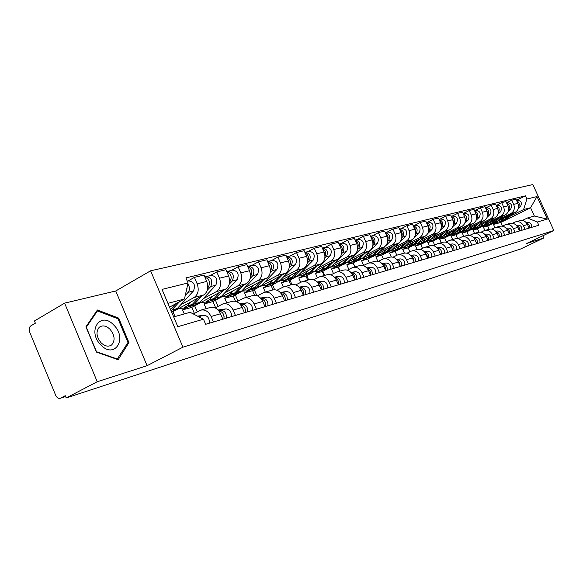 <?xml version="1.0" encoding="UTF-8"?>
<svg xmlns="http://www.w3.org/2000/svg" width="583" height="583" viewBox="0 0 583 583"><rect width="100%" height="100%" fill="white"/><g stroke="black" fill="none" stroke-linecap="round" stroke-linejoin="round"><path stroke-width="0.87" d="M64.604 303.138L97.23 381.734L66.185 397.963L520.575 249.014L543.801 237.981L526.573 243.526L553.85 230.525L532.855 184.556L150.611 270.796L115.733 290.983L64.604 303.138L34.448 320.963L35.374 323.193L30.782 325.89C29.114 327.216 28.742 329.271 29.675 332.07L55.677 395.274C56.886 397.759 58.431 398.765 60.319 398.284L65.595 396.527M97.23 381.734L147.084 365.687L182.931 347.184L553.85 230.525M66.185 397.963L65.26 395.704L60.545 398.182M543.801 237.981L542.809 235.787M497.999 220.95L515.015 212.504C518.309 210.405 519.256 207.344 517.864 203.336L515.962 199.146L511.779 200.166L513.696 204.385C515.095 208.423 514.14 211.498 510.832 213.611L500.229 218.88M489.181 229.243L487.731 226.044L492.118 223.865M512.508 223.274L515.445 221.89C518.885 221.066 521.537 222.349 523.396 225.73L527.506 224.542C525.655 221.176 523.024 219.9 519.599 220.724L516.006 221.729M527.506 224.542L529.131 228.106M506.54 202.804L511.779 200.166M523.396 225.73L525.028 229.323M487.898 225.009L483.431 227.224L484.888 230.46L488.867 229.345C492.409 228.5 495.142 229.84 497.073 233.382L498.771 237.135M487.701 223.77L505.038 215.149C508.369 213.014 509.331 209.909 507.91 205.835L505.978 201.572L501.657 202.629L503.603 206.914C505.031 211.024 504.069 214.143 500.724 216.293L489.997 221.635M478.956 232.165L477.47 228.864L481.922 226.649M519.344 231.014L517.697 227.392C515.824 223.967 513.149 222.67 509.688 223.5L505.964 224.542M497.875 214.289L500.469 211.862C502.459 207.832 501.314 205.602 497.051 205.172L501.657 202.629M502.342 226.153L505.395 224.703C508.879 223.872 511.561 225.176 513.448 228.623L515.102 232.274M477.506 227.851L473.024 230.081L474.504 233.368M477.062 226.692L494.734 217.874C498.101 215.717 499.063 212.562 497.627 208.415L495.667 204.086L491.199 205.172L493.174 209.537C494.617 213.706 493.655 216.883 490.274 219.062L479.43 224.47M468.448 235.277L466.874 231.779L471.363 229.534M509.229 234.023L507.56 230.336C505.658 226.86 502.954 225.534 499.449 226.372L495.586 227.457M485.683 207.971L491.199 205.172M491.833 229.126L495.018 227.618C498.538 226.78 501.249 228.106 503.165 231.611L504.849 235.328M466.786 230.788L462.283 233.04L463.784 236.377M466.057 229.717L484.079 220.702C487.483 218.508 488.459 215.302 486.994 211.082L485.005 206.681L480.385 207.803L482.389 212.241C483.861 216.49 482.884 219.718 479.466 221.919L468.506 227.414M457.64 238.629L455.921 234.789L460.461 232.515M474.802 210.638L480.385 207.803M480.968 232.209L484.276 230.628C487.84 229.782 490.587 231.138 492.533 234.701L494.238 238.483M455.702 233.819L451.169 236.093L452.692 239.489M454.674 232.843L473.061 223.617C476.5 221.394 477.477 218.137 475.998 213.844L473.972 209.363L469.191 210.529L471.224 215.047C472.718 219.361 471.742 222.64 468.287 224.885L457.203 230.453M446.396 241.923L444.596 237.9L449.187 235.598M487.949 240.349L486.229 236.538C484.269 232.93 481.5 231.56 477.914 232.413L473.753 233.579M463.551 213.407L469.191 210.529M469.716 235.394L473.17 233.747C476.77 232.887 479.554 234.271 481.529 237.9L483.256 241.748M444.253 236.953L439.684 239.249L441.229 242.703M442.891 236.079L461.656 226.641C465.132 224.382 466.116 221.066 464.607 216.708L462.552 212.139L457.604 213.349L459.666 217.947C461.189 222.342 460.198 225.679 456.708 227.953L445.499 233.594M434.648 245.086L432.877 241.114L437.52 238.782M476.748 243.687L474.999 239.795C473.01 236.13 470.204 234.73 466.582 235.59L462.261 236.807M451.898 216.264L457.604 213.349M458.063 238.702L461.663 236.975C465.307 236.1 468.127 237.514 470.131 241.216L471.887 245.13M432.426 240.181L427.798 242.513L429.372 246.033M430.684 239.438L449.843 229.768C453.355 227.479 454.346 224.105 452.816 219.667L450.725 215.018L445.594 216.271L447.693 220.95C449.238 225.424 448.247 228.82 444.72 231.123L433.388 236.851M422.493 248.351L420.751 244.452L425.444 242.083M465.147 247.134L463.368 243.177C461.35 239.445 458.508 238.01 454.842 238.884L450.346 240.145M439.83 219.23L445.594 216.271M445.988 242.127L449.748 240.313C453.436 239.438 456.292 240.881 458.325 244.641L460.111 248.628M420.197 243.519L415.497 245.895L417.085 249.473M418.026 242.922L437.6 233.011C441.156 230.686 442.154 227.261 440.588 222.735L438.474 218.006L433.147 219.295L435.282 224.069C436.856 228.623 435.858 232.078 432.287 234.417L420.831 240.232M409.9 251.732L408.195 247.899L412.932 245.501M453.122 250.712L451.315 246.682C449.267 242.878 446.389 241.413 442.679 242.295L438.001 243.607M427.317 222.305L433.147 219.295M433.468 245.676L437.396 243.781C441.12 242.892 444.02 244.364 446.082 248.198L447.897 252.264M407.502 246.981L402.744 249.4L404.376 253.073M404.908 246.536L424.905 236.377C428.498 234.009 429.503 230.525 427.915 225.92L425.758 221.095L420.241 222.436L422.405 227.297C424.009 231.947 423.003 235.452 419.396 237.835L407.809 243.73M396.841 255.23L395.179 251.477L399.967 249.043M440.646 254.421L438.817 250.311C436.733 246.434 433.81 244.947 430.057 245.837L425.196 247.199M414.338 225.49L420.241 222.436M420.474 249.371L424.577 247.374C428.352 246.478 431.289 247.986 433.38 251.892L435.231 256.032M394.341 250.581L389.531 253.029L391.266 256.957M391.288 250.289L411.736 239.861C415.366 237.463 416.371 233.914 414.761 229.221L412.567 224.302L406.839 225.701L409.04 230.657C410.665 235.386 409.66 238.964 406.008 241.377L394.29 247.367M383.337 258.932L381.683 255.186L386.522 252.716M427.703 258.269L425.838 254.086C423.724 250.129 420.766 248.606 416.969 249.509L411.897 250.93M400.871 228.798L406.839 225.701M406.978 253.204L411.277 251.105C415.096 250.202 418.069 251.739 420.197 255.726L422.077 259.945M380.684 254.312L375.824 256.797L377.762 261.184M377.143 254.188L398.058 243.49C401.723 241.049 402.736 237.434 401.097 232.646L398.867 227.64L392.913 229.09L395.157 234.14C396.812 238.964 395.799 242.608 392.111 245.064L380.262 251.135M369.367 262.86L367.676 259.034L372.566 256.535M414.258 262.27L412.363 257.999C410.213 253.969 407.218 252.41 403.37 253.321L398.087 254.8M386.886 232.231L392.913 229.09M354.967 266.897L353.24 262.977M392.957 257.183L397.46 254.982C401.323 254.064 404.34 255.638 406.504 259.705L408.413 264.004M366.503 258.189L361.591 260.71L363.661 265.418M362.444 258.247L383.84 247.25C387.549 244.773 388.57 241.092 386.893 236.21L384.634 231.101L378.44 232.61L380.721 237.762C382.404 242.688 381.384 246.398 377.66 248.89L365.672 255.055M354.85 266.934L353.13 263.035L358.079 260.492M400.281 266.424L398.357 262.073C396.17 257.963 393.131 256.367 389.247 257.285L383.731 258.83M372.34 235.809L378.44 232.61M340.122 271.066L338.344 267.014M378.382 261.33L383.097 259.005C387.01 258.087 390.063 259.697 392.264 263.844L394.203 268.231M351.775 262.212L346.812 264.769L348.845 269.412M347.147 262.474L369.061 251.171C372.814 248.649 373.834 244.896 372.129 239.919L369.826 234.709L363.384 236.275L365.701 241.53C367.421 246.558 366.394 250.333 362.626 252.869L350.507 259.136M339.758 271.161L338.016 267.189L343.015 264.609M385.749 270.745L383.789 266.307C381.566 262.11 378.484 260.477 374.548 261.403L368.799 263.02M357.211 239.518L363.384 236.275M324.695 275.387L322.865 271.212M363.202 265.651L368.157 263.203C372.114 262.263 375.204 263.917 377.441 268.151L379.424 272.625M336.464 266.395L331.443 268.989L333.44 273.551M331.217 266.883L353.677 255.245C357.466 252.679 358.494 248.861 356.76 243.774L354.413 238.454L347.701 240.087L350.062 245.458C351.819 250.588 350.784 254.436 346.972 257.016L334.722 263.378M324.075 275.562L322.297 271.503L327.347 268.887M370.62 275.249L368.624 270.709C366.364 266.431 363.238 264.755 359.259 265.695L353.247 267.378M341.463 243.388L347.701 240.087M308.64 279.891L306.76 275.57M347.402 270.148L352.598 267.561C356.599 266.62 359.74 268.311 362.014 272.633L364.025 277.202M320.526 270.752L315.454 273.383L317.407 277.851M314.609 271.489L337.652 259.486C341.485 256.884 342.512 252.986 340.742 247.797L338.359 242.36L331.363 244.066L333.767 249.546C335.553 254.786 334.518 258.714 330.67 261.337L318.282 267.801M307.744 280.146L305.937 275.999L311.038 273.347M354.85 279.935L352.817 275.307C350.521 270.927 347.359 269.215 343.329 270.162L337.047 271.926M325.059 247.418L331.363 244.066M291.937 284.577L289.999 280.11M330.925 274.841L336.384 272.108C340.436 271.153 343.62 272.888 345.938 277.304L347.985 281.975M303.94 275.285L298.817 277.96L300.704 282.31M297.272 276.306L320.949 263.91C324.818 261.264 325.853 257.285 324.046 251.987L321.619 246.434L314.317 248.212L316.766 253.816C318.588 259.165 317.553 263.173 313.661 265.841L301.141 272.407M290.735 284.919L288.898 280.685L294.051 277.989M338.417 284.825L336.347 280.095C334.008 275.621 330.801 273.864 326.72 274.819L320.147 276.663M307.948 251.623L314.317 248.212M274.651 289.729L272.531 284.832M313.727 279.745L319.484 276.852C323.58 275.89 326.808 277.661 329.162 282.179L331.246 286.953M286.647 280.008L281.472 282.726L283.323 286.996M279.148 281.349L303.517 268.53C307.43 265.833 308.473 261.782 306.622 256.36L304.151 250.69L296.528 252.541L299.021 258.269C300.886 263.735 299.844 267.83 295.916 270.541L283.251 277.216M272.997 289.889L271.131 285.568L276.335 282.828M321.262 289.926L319.149 285.087C316.773 280.518 313.516 278.71 309.391 279.68L302.504 281.611M290.086 256.01L296.528 252.541M256.863 295.647L254.319 289.751M295.778 284.868L301.834 281.8C305.98 280.831 309.252 282.653 311.65 287.266L313.771 292.149M268.61 284.941L263.385 287.696L265.265 292.061M260.178 286.647L285.313 273.347C289.27 270.607 290.312 266.467 288.425 260.929L285.903 255.128L277.938 257.067L280.481 262.926C282.383 268.515 281.341 272.691 277.37 275.453L264.565 282.245M254.574 295.275L252.592 290.662L261.206 285.736L276.859 269.484C279.104 264.121 277.632 261.075 272.429 260.346L268.369 261.344M303.335 295.253L301.192 290.305C298.766 285.626 295.472 283.783 291.296 284.759L284.074 286.785M271.43 260.594L277.938 257.067M237.973 301.098L235.306 294.874M277.005 290.225L283.389 286.974C287.587 285.991 290.91 287.864 293.344 292.586L295.515 297.578M249.779 290.086L244.503 292.885L246.42 297.345M240.218 292.265L266.285 278.39C270.286 275.599 271.321 271.372 269.397 265.702L266.832 259.77L258.495 261.796L261.089 267.794C263.028 273.514 261.986 277.778 257.97 280.591L245.035 287.492M235.503 301.287L233.229 295.982L238.695 293.074M284.599 300.828L282.405 295.763C279.942 290.975 276.597 289.081 272.37 290.064L264.799 292.192M251.914 265.382L258.495 261.796M218.071 306.381L215.448 300.23M257.365 295.836L264.106 292.382C268.355 291.391 271.714 293.315 274.199 298.153L276.408 303.262M230.103 295.464L224.776 298.307L226.729 302.869M215.608 307.686L212.984 301.542L246.376 283.666C250.413 280.824 251.448 276.502 249.488 270.701L246.871 264.624L238.141 266.752L240.779 272.888C242.761 278.747 241.726 283.105 237.667 285.969L224.593 292.994M264.981 306.658L262.751 301.477C260.237 296.572 256.848 294.619 252.57 295.617L244.612 297.855M231.495 270.403L238.141 266.752M197.258 311.883L194.678 305.82M236.785 301.724L243.913 298.044C248.212 297.046 251.623 299.021 254.152 303.976L256.403 309.209M209.523 301.083L204.137 303.976L206.134 308.647M194.372 313.421L191.8 307.365L225.519 289.19C229.593 286.297 230.628 281.88 228.623 275.941L225.956 269.718L216.803 271.94L219.492 278.229C221.518 284.234 220.483 288.687 216.388 291.609L203.183 298.751M244.43 312.772L242.149 307.467C239.591 302.439 236.151 300.434 231.83 301.44L223.457 303.787M210.084 275.657L216.803 271.94M175.002 316.533L172.932 311.657M215.207 307.897L222.75 303.983C227.093 302.971 230.555 305.004 233.134 310.083L235.437 315.447M187.974 306.971L182.537 309.908L184.25 313.946M171.715 312.32L203.642 294.983C207.759 292.032 208.794 287.521 206.739 281.436L204.014 275.052L194.409 277.391L197.156 283.841C199.226 289.984 198.198 294.546 194.066 297.519L180.73 304.785M222.866 319.185L220.542 313.741C217.933 308.589 214.449 306.527 210.077 307.54L201.259 310.01M187.631 281.174L194.409 277.391M193.345 313.967L200.552 310.214C204.939 309.194 208.452 311.286 211.082 316.496L213.422 321.991M191.8 307.365L182.537 309.908M212.984 301.542L204.137 303.976M233.229 295.982L224.776 298.307M252.592 290.662L244.503 292.885M271.131 285.568L263.385 287.696M288.898 280.685L281.472 282.726M305.937 275.999L298.817 277.96M322.297 271.503L315.454 273.383M338.016 267.189L331.443 268.989M353.13 263.035L346.812 264.769M367.676 259.034L361.591 260.71M381.683 255.186L375.824 256.797M395.179 251.477L389.531 253.029M408.195 247.899L402.744 249.4M420.751 244.452L415.497 245.895M432.877 241.114L427.798 242.513M444.596 237.9L439.684 239.249M455.921 234.789L451.169 236.093M466.874 231.779L462.283 233.04M477.47 228.864L473.024 230.081M487.731 226.044L483.431 227.224M502.393 226.124L500.739 222.473L530.581 207.708L523.585 209.552L510.125 216.22M497.955 222.254L493.51 224.455L494.945 227.64M500.739 222.473L493.51 224.455M522.346 220.483L527.433 217.991L534.385 216.053L530.581 207.708L537.016 196.544L547.313 219.106L537.337 222.014L527.433 217.991M173.661 316.904L190.124 312.306L203.482 319.214L205.653 324.308L538.801 225.227L537.337 222.014M203.482 319.214L177.808 326.691L162.016 289.401L188.054 282.959L184.468 298.992L167.926 303.357M523.585 209.552L526.879 199.051L525.414 195.852L185.897 277.902L188.054 282.959M526.879 199.051L537.016 196.544M150.611 270.796L182.931 347.184M115.733 290.983L147.084 365.687M96.443 352.088L118.152 359.718L128.938 342.571L118.692 318.114L97.397 310.003L85.927 326.815L96.443 352.088M169.536 307.161L184.468 298.992M516.494 200.333L525.414 195.852M547.313 219.106L534.385 216.053M117.7 318.668L118.692 318.114M127.415 343.387L128.938 342.571M527.593 224.725L528.315 226.313M526.201 222.568L527.491 222.349C530.53 222.509 531.856 224.2 531.456 227.414M526.602 223.041C528.861 223.923 529.743 225.599 529.262 228.07M501.365 221.321L505.038 219.448L509.68 215.149M503.843 220.658L507.297 218.836L513.142 213.436M518.178 208.78L520.386 206.732C522.339 202.818 521.231 200.661 517.063 200.261L516.523 200.392M518.535 206.892C519.905 204.269 519.307 202.25 516.735 200.844M500.491 221.576L503.96 219.74L508.041 215.965M496.293 222.371L498.873 222.014L501.671 220.367L504.55 217.699M518.2 204.21L517.434 202.396M513.448 228.623L517.697 227.392L518.6 229.389M516.356 225.373L517.799 225.133C520.874 225.3 522.215 227.013 521.814 230.278M516.742 225.825C519.096 226.678 520.036 228.39 519.548 230.955M507.487 230.183L508.558 232.537M506.19 228.266L507.786 228.004C510.897 228.179 512.253 229.928 511.852 233.244M506.554 228.696C509.01 229.527 509.994 231.276 509.506 233.943M113.867 325.176C100.633 310.491 86.576 331.035 100.888 344.99C114.611 359.573 127.764 338.592 113.867 325.176M110.019 329.264C106.062 325.598 102.455 324.95 99.197 327.325C95.75 331.756 96.392 336.923 101.121 342.826C104.925 346.338 108.431 347.045 111.623 344.954C115.361 340.589 114.829 335.363 110.019 329.264M117.518 359.113L96.487 351.709L86.306 327.238L97.405 310.95L118.043 318.799L127.976 342.505L117.081 359.339M96.326 311.562L97.405 310.95M491.316 224.069L495.033 222.174L499.762 217.772M493.881 223.384L497.372 221.533L503.333 215.994M508.194 211.483L510.591 209.261C512.559 205.289 511.437 203.095 507.217 202.68L506.554 202.84M508.587 209.53C510.081 206.79 509.469 204.699 506.744 203.256M490.42 224.324L493.925 222.473L498.071 218.618M486.069 225.147L488.729 224.79L491.556 223.114L494.464 220.41M508.34 207.023L507.399 204.699M480.931 226.904L484.699 224.98L489.516 220.476M483.584 226.197L487.111 224.324L493.211 218.64M498.312 212.248C499.937 209.399 499.303 207.227 496.417 205.748M480.013 227.173L483.555 225.293L487.767 221.351M475.509 228.004L478.257 227.654L481.113 225.956L484.05 223.209M498.13 209.887L497.037 207.111M496.927 233.076L498.159 235.78M495.674 231.269L497.43 230.977C500.578 231.16 501.956 232.93 501.555 236.304M496.024 231.67C498.582 232.464 499.616 234.249 499.135 237.026M486.003 236.079L487.395 239.125M484.794 234.366L486.732 234.045C489.917 234.235 491.309 236.042 490.908 239.475M485.129 234.752C487.789 235.51 488.882 237.332 488.401 240.218M474.7 239.198L476.253 242.579M473.527 237.572L475.655 237.23C478.876 237.419 480.29 239.263 479.889 242.747M473.855 237.944C476.624 238.658 477.769 240.517 477.295 243.519M470.197 229.833L474.023 227.88L478.935 223.274M472.951 229.097L476.515 227.202L482.746 221.365M487.199 217.197L490.012 214.559C492.016 210.463 490.857 208.197 486.543 207.759L485.595 207.993M487.687 215.054C489.443 212.088 488.794 209.844 485.748 208.32M469.257 230.11L472.835 228.201L477.127 224.178M464.585 230.963L467.428 230.613L470.313 228.893L473.279 226.102M487.556 212.817L486.331 209.618M459.105 232.865L462.982 230.883L467.989 226.16M461.955 232.107L465.562 230.183L471.931 224.185M476.151 220.214L479.197 217.35C481.215 213.189 480.042 210.878 475.67 210.427L474.577 210.696M476.697 217.955C478.592 214.872 477.929 212.555 474.708 210.988M458.136 233.149L461.758 231.218L466.116 227.1M453.297 234.023L456.227 233.674L459.142 231.925L462.144 229.097M476.603 215.834L475.262 212.227M447.62 235.998L451.555 233.987L456.664 229.148M450.586 235.211L454.23 233.266L460.745 227.1M465.314 220.957L465.365 220.913C467.355 217.707 466.662 215.324 463.281 213.757M464.702 223.355L468.003 220.236C470.044 216.001 468.849 213.655 464.425 213.189L463.164 213.502M446.636 236.29L450.287 234.33L454.733 230.125M441.608 237.186L444.64 236.836L447.591 235.066L450.615 232.194M465.263 218.946L463.813 214.93M462.989 242.433L464.709 246.15M461.86 240.896L464.185 240.517C467.449 240.721 468.878 242.594 468.484 246.143M462.181 241.253C465.059 241.916 466.262 243.811 465.795 246.944M435.741 239.249L439.735 237.201L444.946 232.238M438.817 238.425L442.497 236.45L449.165 230.11M453.53 224.061L453.683 223.923C455.702 220.593 454.959 218.159 451.446 216.621M452.831 226.627L456.416 223.216C458.471 218.916 457.261 216.526 452.787 216.045L451.351 216.402M434.729 239.547L438.423 237.558L442.942 233.251M429.511 240.458L432.644 240.116L435.625 238.323L438.686 235.401M453.508 222.152L451.949 217.743M450.856 245.793L452.736 249.852M449.77 244.335L452.306 243.927C455.607 244.139 457.057 246.048 456.664 249.655M450.076 244.692C453.071 245.29 454.332 247.221 453.873 250.486M423.433 242.608L427.492 240.531L432.805 235.437M426.632 241.756L430.356 239.751L437.177 233.222M441.316 227.29L441.579 227.042C443.627 223.573 442.832 221.088 439.181 219.594M440.515 230.037L444.406 226.313C446.483 221.941 445.259 219.507 440.726 219.011L439.101 219.412M422.391 242.914L426.129 240.903L430.735 236.487M416.976 243.847L420.219 243.512L423.229 241.69L426.319 238.724M441.324 225.461L441.185 222.801L439.662 220.666M438.27 249.284L440.318 253.678M437.221 247.906L439.983 247.462C443.328 247.688 444.807 249.633 444.414 253.299M437.534 248.256C440.639 248.788 441.965 250.756 441.52 254.159M410.68 246.092L414.797 243.978L420.226 238.753M414.003 245.21L417.763 243.177L424.759 236.45M428.651 230.642L429.03 230.278C431.107 226.663 430.254 224.134 426.465 222.677M427.711 233.608L431.967 229.52C434.058 225.074 432.812 222.589 428.221 222.079L426.399 222.531M409.609 246.412L413.383 244.364L418.077 239.846M403.975 247.36L407.335 247.032L410.381 245.181L413.5 242.171M428.673 228.886L428.6 226L426.924 223.704M425.211 252.92L426.989 254.931L427.426 257.65M424.205 251.608L427.208 251.127C430.597 251.36 432.09 253.343 431.697 257.081M424.511 251.958C427.733 252.417 429.132 254.428 428.694 257.97M397.453 249.699L401.629 247.556L407.182 242.185M400.915 248.788L404.711 246.726L411.89 239.781M415.497 234.126L416.007 233.63C418.12 229.87 417.202 227.283 413.267 225.883M414.389 237.361L419.06 232.843C421.166 228.317 419.898 225.796 415.256 225.264L413.216 225.767M396.353 250.034L400.171 247.957L404.952 243.322M390.493 250.996L393.97 250.683L397.045 248.803L400.2 245.742M415.548 232.428L415.548 229.308L413.704 226.853M411.656 256.695L413.609 258.83L414.039 261.774M410.68 255.449L413.945 254.931C417.377 255.179 418.893 257.198 418.499 261.002M411 255.806C414.338 256.192 415.796 258.233 415.387 261.935M383.723 253.452L387.972 251.273L393.642 245.749M387.323 252.497L391.171 250.406L398.59 243.177M401.84 237.747L402.496 237.113C404.624 233.185 403.655 230.555 399.566 229.214M400.485 241.34L405.659 236.297C407.787 231.691 406.497 229.119 401.796 228.572L399.53 229.126M382.594 253.794L386.449 251.688L391.324 246.93M376.494 254.771L380.101 254.472L383.213 252.57L386.398 249.451M401.913 236.1C402.634 233.63 401.993 231.64 399.982 230.139M397.562 260.63L399.698 262.882L400.12 266.059M396.622 259.442L400.171 258.888C403.64 259.144 405.178 261.206 404.791 265.083M400.171 258.888L396.95 259.807C400.412 260.105 401.949 262.182 401.556 266.045M369.469 257.343L373.783 255.128L379.577 249.444M373.222 256.352L377.106 254.224L385.035 246.456M387.644 241.522L388.453 240.728C390.61 236.632 389.568 233.951 385.327 232.675M385.778 245.727L391.74 239.883C393.882 235.197 392.578 232.566 387.819 232.005L385.305 232.624M368.303 257.693L372.202 255.558L377.172 250.675M361.948 258.692L365.694 258.407L368.835 256.476L372.056 253.306M387.739 239.904C388.606 237.252 387.928 235.138 385.713 233.55M382.907 264.726C385.086 265.957 385.997 267.889 385.647 270.512M382.346 263.982L382.463 263.968C385.982 264.237 387.557 266.358 387.17 270.323M382.003 263.596L385.844 262.999C389.364 263.261 390.923 265.374 390.544 269.317M354.653 261.388L359.041 259.136L364.965 253.277M358.567 260.361L362.495 258.203L377.274 243.614C379.438 238.841 378.105 236.159 373.288 235.576L370.511 236.253M372.88 245.45L373.856 244.496C376.035 240.211 374.92 237.478 370.526 236.29M353.458 261.752L357.394 259.588L362.466 254.567M346.827 262.765L350.718 262.503L353.896 260.535L357.146 257.314M372.989 243.854C374.009 241.027 373.309 238.775 370.883 237.099M367.654 268.996C370.045 270.264 371.014 272.312 370.569 275.147M367.144 268.326L367.421 268.282C370.992 268.566 372.588 270.731 372.209 274.775M366.78 267.918L370.941 267.269C374.505 267.553 376.093 269.703 375.714 273.733M339.248 265.593L343.7 263.305L349.764 257.271M343.329 264.522L347.293 262.328L362.225 247.491C364.404 242.623 363.049 239.89 358.166 239.285L355.113 240.036C359.675 241.143 360.862 243.927 358.669 248.409L362.225 247.491M357.51 249.553L358.669 248.409M338.009 265.972L341.995 263.771L347.169 258.619M331.086 266.999L335.138 266.759L338.351 264.762L341.631 261.483M357.641 247.957C358.822 244.94 358.093 242.557 355.448 240.801M351.775 273.449C354.355 274.731 355.39 276.889 354.879 279.927M351.301 272.844L351.76 272.778C355.375 273.077 356.993 275.285 356.621 279.41M350.922 272.414L355.433 271.722C359.033 272.021 360.651 274.214 360.272 278.324M323.208 269.973L327.733 267.648L333.95 261.417M327.471 268.858L331.479 266.628L346.557 251.528C348.751 246.573 347.373 243.781 342.432 243.155L339.066 243.978C343.795 244.955 345.056 247.79 342.848 252.483L346.557 251.528M341.5 253.838L342.848 252.483M321.933 270.366L325.955 268.129L331.239 262.824M314.754 271.408L318.923 271.19L322.166 269.164L325.482 265.826M341.645 252.228C343.001 249.021 342.243 246.5 339.364 244.663M335.21 278.106C337.951 279.344 339.066 281.567 338.563 284.781M334.788 277.559L335.436 277.457C339.095 277.77 340.742 280.037 340.37 284.242M334.387 277.107L339.262 276.364C342.913 276.67 344.553 278.922 344.181 283.105M306.498 274.535L311.103 272.166L317.465 265.731M310.95 273.369L315.002 271.11L330.233 255.733C332.434 250.683 331.035 247.833 326.028 247.177L322.494 248.052M324.797 258.313L326.363 256.731C328.586 251.805 327.238 248.926 322.341 248.081M305.186 274.943L309.252 272.669L314.645 267.211M297.804 276.021L302.023 275.81L305.295 273.748L308.647 270.352M324.971 256.666C326.516 253.262 325.722 250.61 322.603 248.693M317.932 282.966C320.825 284.161 322.027 286.45 321.532 289.846M317.546 282.478L318.405 282.347C322.115 282.675 323.784 284.985 323.427 289.277M317.123 281.997L322.399 281.203C326.101 281.523 327.763 283.826 327.398 288.097M289.081 279.286L293.766 276.881L300.281 270.228M293.737 278.069L297.833 275.774L313.202 260.12C315.425 254.968 313.997 252.053 308.932 251.382L305.23 252.293M307.365 262.999L309.172 261.162C311.395 255.995 309.967 253.066 304.887 252.373M287.725 279.716L291.828 277.406L297.345 271.773M280.131 280.831L284.395 280.627L287.703 278.528L291.085 275.067M307.569 261.286C309.311 257.693 308.494 254.895 305.113 252.898M299.888 288.053C302.941 289.19 304.231 291.544 303.75 295.129M299.538 287.608L300.624 287.448C304.384 287.791 306.082 290.159 305.725 294.546M299.094 287.106L304.8 286.253C308.545 286.596 310.236 288.942 309.879 293.307M270.906 284.249L275.672 281.8L282.354 274.914M275.781 282.981L279.913 280.649L295.428 264.704C297.665 259.442 296.215 256.469 291.077 255.762L287.2 256.717M289.153 267.91L291.216 265.79C293.453 260.506 291.996 257.511 286.851 256.804L286.661 256.87M269.499 284.693L273.653 282.347L279.286 276.539M261.68 285.852L266.001 285.655L269.339 283.52L272.757 279.993M289.394 266.103C291.347 262.314 290.502 259.377 286.851 257.3M281.021 293.38C284.242 294.444 285.626 296.871 285.16 300.66M280.707 292.979L282.048 292.783C285.845 293.147 287.572 295.566 287.23 300.041M280.234 292.447L286.406 291.529C290.196 291.886 291.923 294.298 291.573 298.751M251.914 289.43L253.408 289.095L256.768 286.938L263.625 279.804M257.023 288.104L253.408 289.095M270.111 273.063L272.458 270.621C274.702 265.229 273.223 262.168 268.005 261.432L267.612 261.578M250.464 289.897L254.654 287.514L260.419 281.509M242.411 291.099L246.777 290.902L250.151 288.738L253.598 285.145M270.388 271.131C272.574 267.138 271.693 264.055 267.757 261.905M261.286 298.962C264.675 299.939 266.147 302.431 265.71 306.447M265.498 302.701L265.724 303.466M260.995 298.591L262.605 298.358C266.453 298.744 268.216 301.222 267.874 305.798M260.499 298.03L267.167 297.046C271.008 297.425 272.764 299.895 272.421 304.45M251.863 271.576L251.557 270.381M232.07 294.852L233.608 294.502L237.004 292.309L244.044 284.912M237.427 293.46L241.646 291.048L257.438 274.491C259.697 269.011 258.189 265.899 252.927 265.134L248.664 266.183M250.165 278.477L252.833 275.679C255.092 270.177 253.576 267.043 248.3 266.271L247.688 266.526M230.562 295.333L234.796 292.914L240.692 286.705M222.261 296.579L226.678 296.397L230.081 294.196L233.557 290.531M250.493 276.393L250.639 276.247C252.884 272.021 251.929 268.85 247.775 266.73M240.611 304.822C244.175 305.689 245.749 308.254 245.341 312.503M244.853 308.057L245.458 310.112M240.342 304.479L242.244 304.202C246.143 304.603 247.935 307.146 247.607 311.825M239.81 303.881L247.032 302.825C250.916 303.226 252.694 305.754 252.366 310.411M231.276 277.333L230.7 275.067M211.294 300.522L212.89 300.165L216.322 297.935L223.551 290.247M216.92 299.064L221.176 296.616L237.106 279.731C239.373 274.134 237.842 270.942 232.508 270.148L228.026 271.248M229.257 284.183L232.274 280.977C234.548 275.351 233.011 272.144 227.661 271.343L226.794 271.671M209.734 301.025L214.005 298.562L220.046 292.141M201.164 302.322L205.631 302.147L209.071 299.902L212.576 296.164M229.651 281.917L229.979 281.567C232.253 277.107 231.211 273.85 226.845 271.795M218.931 310.972C222.67 311.723 224.346 314.354 223.974 318.857M223.296 313.96L224.127 316.795M218.669 310.644L220.899 310.324C224.849 310.754 226.67 313.363 226.35 318.15M218.108 310.01L225.92 308.881C229.855 309.311 231.67 311.898 231.349 316.664M209.64 283.17L208.874 280.183M189.526 306.454L191.188 306.097L194.649 303.823L202.082 295.836M195.436 304.931L199.743 302.439L215.797 285.218C218.071 279.505 216.512 276.233 211.112 275.409L206.397 276.561M207.315 290.203L210.733 286.53C213.006 280.78 211.44 277.486 206.032 276.655L204.873 277.056M187.908 306.993L192.222 304.486L198.402 297.826M179.061 308.334L183.579 308.174L187.048 305.893L190.575 302.081M207.788 287.718L208.32 287.149C210.623 282.427 209.479 279.082 204.895 277.114M197.52 316.132L203.766 315.243C207.752 315.687 209.596 318.347 209.29 323.222M198.679 316.729L202.746 318.835M186.91 289.212L187.026 287.543M171.081 310.812L179.557 301.681M172.918 311.089L177.261 308.553L193.439 290.983C195.72 285.138 194.124 281.786 188.666 280.919L187.325 281.246M185.256 295.472L188.12 292.353C189.949 289.773 189.854 286.967 187.828 283.95M170.506 309.456L175.702 303.787M185.89 292.637L186.859 288.315M194.066 297.519L203.642 294.983M216.388 291.609L225.519 289.19M237.667 285.969L246.376 283.666M257.97 280.591L266.285 278.39M277.37 275.453L285.313 273.347M295.916 270.541L303.517 268.53M313.661 265.841L320.949 263.91M330.67 261.337L337.652 259.486M346.972 257.016L353.677 255.245M362.626 252.869L369.061 251.171M377.66 248.89L383.84 247.25M392.111 245.064L398.058 243.49M406.008 241.377L411.736 239.861M419.396 237.835L424.905 236.377M432.287 234.417L437.6 233.011M444.72 231.123L449.843 229.768M456.708 227.953L461.656 226.641M468.287 224.885L473.061 223.617M479.466 221.919L484.079 220.702M490.274 219.062L494.734 217.874M500.724 216.293L505.038 215.149M510.832 213.611L515.015 212.504M233.134 310.083L242.149 307.467M254.152 303.976L262.751 301.477M274.199 298.153L282.405 295.763M293.344 292.586L301.192 290.305M311.65 287.266L319.149 285.087M329.162 282.179L336.347 280.095M345.938 277.304L352.817 275.307M362.014 272.633L368.624 270.709M377.441 268.151L383.789 266.307M392.264 263.844L398.357 262.073M406.504 259.705L412.363 257.999M420.197 255.726L425.838 254.086M433.38 251.892L438.817 250.311M446.082 248.198L451.315 246.682M458.325 244.641L463.368 243.177M470.131 241.216L474.999 239.795M481.529 237.9L486.229 236.538M492.533 234.701L497.073 233.382M503.165 231.611L507.56 230.336M211.082 316.496L220.542 313.741M219.492 278.229L228.623 275.941M240.779 272.888L249.488 270.701M261.089 267.794L269.397 265.702M280.481 262.926L288.425 260.929M299.021 258.269L306.622 256.36M316.766 253.816L324.046 251.987M333.767 249.546L340.742 247.797M350.062 245.458L356.76 243.774M365.701 241.53L372.129 239.919M380.721 237.762L386.893 236.21M395.157 234.14L401.097 232.646M409.04 230.657L414.761 229.221M422.405 227.297L427.915 225.92M435.282 224.069L440.588 222.735M447.693 220.95L452.816 219.667M459.666 217.947L464.607 216.708M471.224 215.047L475.998 213.844M482.389 212.241L486.994 211.082M493.174 209.537L497.627 208.415M503.603 206.914L507.91 205.835M513.696 204.385L517.864 203.336M197.156 283.841L206.739 281.436M527.491 222.349L526.311 222.691M505.038 219.448L507.297 218.836M518.506 207.22L520.386 206.732M501.671 220.367L503.96 219.74M517.799 225.133L516.487 225.512M507.786 228.004L506.328 228.427M495.033 222.174L497.372 221.533M508.573 209.778L510.591 209.261M491.556 223.114L493.925 222.473M484.699 224.98L487.111 224.324M498.297 212.423L500.469 211.862M481.113 225.956L483.555 225.293M497.43 230.977L495.827 231.436M486.732 234.045L484.961 234.555M475.655 237.23L473.717 237.784M474.023 227.88L476.515 227.202M487.68 215.163L490.012 214.559M470.313 228.893L472.835 228.201M462.982 230.883L465.562 230.183M476.69 217.991L479.197 217.35M459.142 231.925L461.758 231.218M451.555 233.987L454.23 233.266M465.365 220.913L468.003 220.236M447.591 235.066L450.287 234.33M464.185 240.517L462.071 241.122M439.735 237.201L442.497 236.45M453.683 223.923L456.416 223.216M435.625 238.323L438.423 237.558M452.306 243.927L449.996 244.59M427.492 240.531L430.356 239.751M441.579 227.042L444.406 226.313M423.229 241.69L426.129 240.903M439.983 247.462L437.469 248.183M414.797 243.978L417.763 243.177M429.03 230.278L431.967 229.52M410.381 245.181L413.383 244.364M427.208 251.127L424.475 251.914M401.629 247.556L404.711 246.726M416.007 233.63L419.06 232.843M397.045 248.803L400.171 247.957M413.945 254.931L410.979 255.784M387.972 251.273L391.171 250.406M402.496 237.113L405.659 236.297M383.213 252.57L386.449 251.688M373.783 255.128L377.106 254.224M388.453 240.728L391.74 239.883M368.835 256.476L372.202 255.558M385.844 262.999L382.463 263.968M359.041 259.136L362.495 258.203M373.856 244.496L377.274 243.614M353.896 260.535L357.394 259.588M370.941 267.269L367.421 268.282M343.7 263.305L347.293 262.328M338.351 264.762L341.995 263.771M355.433 271.722L351.76 272.778M327.733 267.648L331.479 266.628M322.166 269.164L325.955 268.129M339.262 276.364L335.436 277.457M311.103 272.166L315.002 271.11M326.363 256.731L330.233 255.733M305.295 273.748L309.252 272.669M322.399 281.203L318.405 282.347M293.766 276.881L297.833 275.774M309.172 261.162L313.202 260.12M287.703 278.528L291.828 277.406M304.8 286.253L300.624 287.448M275.672 281.8L279.913 280.649M291.216 265.79L295.428 264.704M269.339 283.52L273.653 282.347M286.406 291.529L282.048 292.783M256.768 286.938L261.206 285.736M272.458 270.621L276.859 269.484M250.151 288.738L254.654 287.514M267.167 297.046L262.605 298.358M237.004 292.309L241.646 291.048M252.833 275.679L257.438 274.491M230.081 294.196L234.796 292.914M247.032 302.825L242.244 304.202M216.322 297.935L221.176 296.616M232.274 280.977L237.106 279.731M209.071 299.902L214.005 298.562M225.92 308.881L220.899 310.324M194.649 303.823L199.743 302.439M210.733 286.53L215.797 285.218M187.048 305.893L192.222 304.486M207.818 287.281L208.32 287.149M203.766 315.243L198.643 316.707M171.919 310.003L177.261 308.553M188.12 292.353L193.439 290.983M65.609 396.557L60.319 398.284M502.247 221.095L504.521 220.476M498.873 222.014L501.169 221.387M109.983 345.843L111.623 344.954M492.212 223.836L494.559 223.194M488.729 224.79L491.105 224.142M481.85 226.67L484.276 226.007M478.257 227.654L480.705 226.984M471.144 229.593L473.651 228.908M467.428 230.613L469.956 229.921M460.074 232.617L462.662 231.91M456.227 233.674L458.843 232.952M448.619 235.751L451.3 235.015M444.64 236.836L447.35 236.093M436.769 238.986L439.538 238.228M432.644 240.116L435.45 239.351M424.49 242.346L427.361 241.559M420.219 243.512L423.127 242.717M411.766 245.822L414.739 245.006M407.335 247.032L410.352 246.208M398.568 249.429L401.658 248.584M393.97 250.683L397.103 249.83M384.875 253.168L388.081 252.293M380.101 254.472L383.352 253.583M370.65 257.052L373.98 256.148M365.694 258.407L369.068 257.489M355.87 261.097L359.332 260.149M350.718 262.503L354.231 261.541M340.501 265.294L344.108 264.31M335.138 266.759L338.789 265.761M324.505 269.667L328.258 268.639M318.923 271.19L322.727 270.155M307.839 274.221L311.752 273.15M302.023 275.81L305.988 274.724M290.465 278.966L294.546 277.851M284.395 280.627L288.534 279.497M272.341 283.921L276.59 282.755M266.001 285.655L270.315 284.475M246.777 290.902L251.288 289.671M233.608 294.502L238.258 293.234M226.678 296.397L231.4 295.107M212.89 300.165L217.758 298.839M205.631 302.147L210.58 300.799M191.188 306.097L196.289 304.705M183.579 308.174L188.761 306.76M171.373 311.511L173.778 310.856"/></g></svg>
